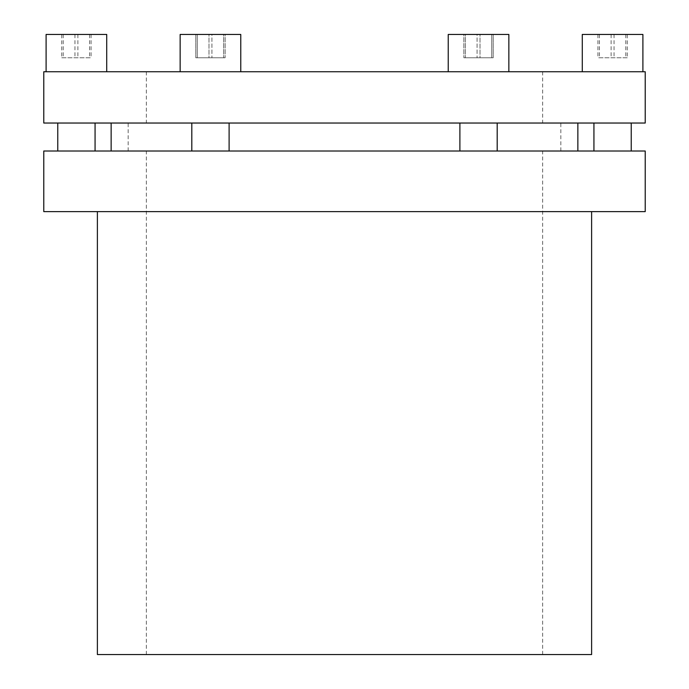 <?xml version="1.0" encoding="UTF-8"?>
<svg xmlns="http://www.w3.org/2000/svg" width="689" height="689" viewBox="0 0 689 689"><rect width="100%" height="100%" fill="white"/><g stroke="black" fill="none" stroke-linecap="round" stroke-linejoin="round"><path stroke-width="0.52" stroke-dasharray="3.44 2.58" d="M645.223 123.038L43.777 123.038M43.777 71.751L645.223 71.751M516.104 71.751L146.344 71.751L516.104 71.751M172.896 123.038L542.656 123.038L172.896 123.038M219.782 123.038L194.307 123.038L219.782 123.038M194.307 151.012L229.11 151.012L194.307 151.012M184.213 71.751L240.762 71.751L184.213 71.751M180.148 34.45L240.762 34.45L184.213 34.45L240.762 34.45L240.762 71.751M469.218 123.038L494.693 123.038L469.218 123.038M462.397 123.038L497.191 123.038L462.397 123.038M462.397 151.012L497.191 151.012L462.397 151.012M593.935 123.038L612.59 123.038L593.935 123.038M612.59 151.012L593.935 151.012L612.59 151.012M95.065 123.038L76.41 123.038L95.065 123.038M76.41 151.012L95.065 151.012L76.41 151.012M452.303 71.751L508.852 71.751L452.303 71.751M448.238 34.45L508.852 34.45L504.787 34.45L508.852 34.45L508.852 71.751M612.59 71.751L642.897 71.751L612.59 71.751M582.283 34.45L642.897 34.45M76.41 71.751L46.103 71.751L76.41 71.751M46.103 34.45L106.717 34.45M344.5 123.038L577.856 123.038L344.5 123.038M43.777 151.012L645.223 151.012M236.336 151.012L560.837 151.012L236.336 151.012M236.336 123.038L560.837 123.038L236.336 123.038M645.223 211.618L43.777 211.618M591.61 654.55L97.39 654.55M245.422 654.55L542.656 654.55L245.422 654.55M443.578 151.012L146.344 151.012L443.578 151.012M480.009 57.764L463.878 57.764L493.203 57.764L463.878 57.764L493.203 57.764L480.009 57.764L480.009 34.45L493.203 34.45L463.878 34.45L493.203 34.45L493.203 57.764L493.203 34.45L491.739 34.45L491.739 57.764L491.739 34.45L477.081 34.45L477.081 57.764L477.081 34.45L463.878 34.45L463.878 57.764L463.878 34.45L465.351 34.45L465.351 57.764L465.351 34.45L480.009 34.45L480.009 57.764M627.248 57.764L597.923 57.764L627.248 57.764L627.248 34.45L597.923 34.45L627.248 34.45M614.054 34.45L614.054 57.764M599.396 34.45L599.396 57.764M597.923 34.45L597.923 57.764M611.117 34.45L611.117 57.764M625.784 34.45L625.784 57.764M208.991 57.764L225.122 57.764L195.797 57.764L225.122 57.764L195.797 57.764L208.991 57.764L208.991 34.45L195.797 34.45L225.122 34.45L195.797 34.45L195.797 57.764L195.797 34.45L197.261 34.45L197.261 57.764L197.261 34.45L211.919 34.45L211.919 57.764L211.919 34.45L225.122 34.45L225.122 57.764L225.122 34.45L223.649 34.45L223.649 57.764L223.649 34.45L208.991 34.45L208.991 57.764M61.752 57.764L91.077 57.764L61.752 57.764L61.752 34.45L91.077 34.45L61.752 34.45M74.946 34.45L74.946 57.764M89.604 34.45L89.604 57.764M91.077 34.45L91.077 57.764M77.883 34.45L77.883 57.764M63.216 34.45L63.216 57.764M226.603 151.012L191.809 151.012L226.603 151.012M494.693 151.012L497.191 151.012L494.693 151.012M577.856 151.012L344.5 151.012L577.856 151.012M76.41 123.038L57.764 123.038L76.41 123.038M194.307 123.038L226.603 123.038L194.307 123.038M612.59 123.038L631.236 123.038L612.59 123.038M542.656 71.751L542.656 123.038M229.11 123.038L229.11 151.012M459.89 123.038L459.89 151.012M128.163 151.012L128.163 123.038M146.344 654.55L146.344 151.012M542.656 654.55L542.656 151.012M560.837 151.012L560.837 123.038M497.191 123.038L497.191 151.012M191.809 123.038L191.809 151.012M146.344 71.751L146.344 123.038"/><path stroke-width="1.03" d="M43.777 123.038L645.223 123.038L645.223 71.751L43.777 71.751L43.777 123.038M642.897 71.751L642.897 34.45L582.283 34.45L582.283 71.751M508.852 71.751L508.852 34.45L448.238 34.45L448.238 71.751L448.238 34.45M240.762 71.751L240.762 34.45L180.148 34.45L180.148 71.751L180.148 34.45M106.717 71.751L106.717 34.45L46.103 34.45L46.103 71.751M344.5 151.012L43.777 151.012L43.777 211.618L645.223 211.618L645.223 151.012L344.5 151.012M97.39 211.618L97.39 654.55L591.61 654.55L591.61 211.618M593.935 123.038L593.935 151.012M459.89 123.038L459.89 151.012M229.11 123.038L229.11 151.012M95.065 123.038L95.065 151.012M111.144 123.038L111.144 151.012M577.856 123.038L577.856 151.012M57.764 123.038L57.764 151.012M191.809 123.038L191.809 151.012M497.191 123.038L497.191 151.012M631.236 123.038L631.236 151.012"/></g></svg>
